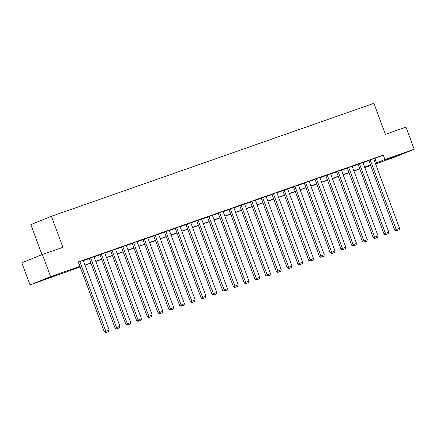 <?xml version="1.0" encoding="UTF-8"?>
<svg xmlns="http://www.w3.org/2000/svg" width="436" height="436" viewBox="0 0 436 436"><rect width="100%" height="100%" fill="white"/><g stroke="black" fill="none" stroke-linecap="round" stroke-linejoin="round"><path stroke-width="0.65" d="M55.339 275.29L44.096 279.612L55.339 275.29M397.567 155.401L386.318 159.729L397.567 155.401M41.987 254.651L30.82 224.627L51.394 216.305L373.897 103.327L385.424 134.315L405.971 127.121L414.2 149.254L393.626 157.576L375.581 163.898M370.72 165.604L364.823 167.664M80.191 266.925L30.03 284.948L50.603 276.626L79.902 266.363L71.564 269.737L80.12 266.739M50.603 276.626L42.374 254.493L21.8 262.815L30.03 284.948M373.717 158.884L383.255 155.091L78.257 261.938L79.902 266.363M83.336 260.608L89.227 258.548M94.089 256.842L99.98 254.777M104.842 253.076L110.739 251.011M115.6 249.305L121.491 247.245M126.353 245.539L132.25 243.473M137.111 241.773L143.003 239.707M147.864 238.002L153.755 235.941M158.617 234.236L164.514 232.17M169.375 230.47L175.267 228.404M180.128 226.704L186.019 224.638M190.881 222.932L196.778 220.867M201.639 219.166L207.531 217.101M212.392 215.4L218.283 213.335M223.145 211.629L229.042 209.569M233.903 207.863L239.795 205.797M244.656 204.097L250.553 202.032M255.414 200.326L261.306 198.266M266.167 196.56L272.059 194.494M276.92 192.794L282.817 190.728M287.678 189.028L293.57 186.962M298.431 185.256L304.323 183.191M309.184 181.49L315.081 179.425M319.942 177.725L325.834 175.659M330.695 173.953L336.587 171.893M341.448 170.187L347.345 168.122M352.206 166.421L358.098 164.356M362.959 162.65L368.856 160.59M373.647 158.693L368.802 160.448M362.888 162.465L357.7 164.334L358.049 164.214L383.969 233.914L388.803 232.143L362.883 162.448M347.285 167.969L373.211 237.68L378.05 235.914L352.13 166.214L352.473 166.094L347.29 167.985M341.383 169.996L336.538 171.751M330.624 173.762L325.785 175.517M319.871 177.534L315.026 179.283M309.113 181.3L304.274 183.055M293.51 186.804L319.441 256.521L324.275 254.749L298.355 185.049L298.698 184.929L293.515 186.821M287.607 188.837L282.762 190.587M276.849 192.603L271.661 194.478L272.01 194.358L297.93 264.053L302.764 262.287L276.844 192.587M261.246 198.108L287.171 267.824L292.011 266.053L266.091 196.353L266.434 196.233L261.251 198.124M255.343 200.14L250.498 201.89M244.585 203.906L239.397 205.781L239.745 205.661L265.666 275.356L270.5 273.59L244.58 203.89M233.832 207.672L228.644 209.547L228.987 209.427L254.907 279.127L259.747 277.356L233.827 207.656M218.229 213.177L244.155 282.893L248.994 281.122L223.069 211.422L223.417 211.302L218.234 213.193M212.321 215.21L207.482 216.965M201.568 218.976L196.38 220.85L196.723 220.73L222.643 290.43L227.483 288.659L201.563 218.959M190.81 222.742L185.97 224.496M180.057 226.513L175.212 228.262M169.304 230.279L164.459 232.034M158.546 234.045L153.706 235.8M147.793 237.816L142.605 239.686L142.948 239.566L168.868 309.266L173.708 307.494L147.788 237.8M132.19 243.321L158.115 313.032L162.955 311.266L137.029 241.566L137.378 241.446L132.195 243.337M126.282 245.348L121.442 247.103M115.529 249.114L110.341 250.989L110.684 250.869L136.604 320.569L141.444 318.798L115.524 249.098M99.926 254.624L125.851 324.335L130.691 322.569L104.765 252.869L105.114 252.749L99.931 254.64M89.167 258.39L115.099 328.106L119.933 326.335L94.013 256.635L94.356 256.515L89.178 258.406M83.265 260.417L78.349 262.183M42.374 254.493L62.915 247.294L51.394 216.305M383.255 155.091L384.901 159.516L414.2 149.254M375.363 163.309L384.901 159.516M84.982 265.039L90.873 262.973M95.735 261.268L101.632 259.207M106.493 257.502L112.384 255.436M117.246 253.736L123.137 251.67M127.999 249.964L133.896 247.904M138.757 246.198L144.648 244.133M149.51 242.432L155.401 240.367M160.263 238.661L166.16 236.601M171.021 234.895L176.912 232.829M181.774 231.129L187.665 229.064M192.527 227.363L198.424 225.298M203.285 223.592L209.176 221.526M214.038 219.826L219.935 217.76M224.796 216.06L230.688 213.994M235.549 212.288L241.44 210.228M246.302 208.522L252.199 206.457M257.06 204.757L262.952 202.691M267.813 200.985L273.704 198.925M278.566 197.219L284.463 195.154M289.324 193.453L295.216 191.388M300.077 189.687L305.968 187.622M310.83 185.916L316.727 183.85M321.588 182.15L327.48 180.084M332.341 178.384L338.238 176.318M343.099 174.613L348.991 172.552M353.852 170.847L359.744 168.781M364.605 167.081L370.502 165.015M370.567 165.2L364.676 167.266M359.814 168.966L353.923 171.032M349.062 172.738L343.165 174.803M338.303 176.504L332.412 178.569M327.55 180.27L321.659 182.335M316.798 184.041L310.901 186.101M306.039 187.807L300.148 189.873M295.286 191.573L289.39 193.639M284.528 195.344L278.637 197.404M273.775 199.11L267.884 201.176M263.022 202.876L257.126 204.942M252.264 206.642L246.373 208.708M241.511 210.414L235.62 212.479M230.758 214.18L224.862 216.245M220 217.946L214.109 220.011M209.247 221.717L203.356 223.777M198.494 225.483L192.598 227.548M187.736 229.249L181.845 231.314M176.983 233.02L171.086 235.08M166.225 236.786L160.334 238.852M155.472 240.552L149.581 242.618M144.719 244.324L138.822 246.384M133.961 248.089L128.07 250.155M123.208 251.855L117.317 253.921M112.455 255.621L106.558 257.687M101.697 259.393L95.806 261.458M90.944 263.159L85.053 265.224M364.818 167.642L370.605 165.299M374.911 158.464L376.562 162.89M373.636 158.677L399.561 228.377L394.722 230.148L396.084 230.949L399.054 229.876L396.084 230.949M368.796 160.432L394.722 230.148M370.191 159.887L396.64 230.726M399.054 229.876L399.561 228.377M359.438 163.653L385.887 234.492L385.331 234.715L388.296 233.647L385.887 234.492M388.296 233.647L388.803 232.143M383.969 233.914L385.331 234.715M348.68 167.419L375.129 238.258L374.573 238.481L377.543 237.413L375.129 238.258M377.543 237.413L378.05 235.914M373.211 237.68L374.573 238.481M341.372 169.98L367.297 239.68L362.458 241.451L363.82 242.253L366.79 241.179L363.82 242.253M336.532 171.735L362.458 241.451M337.927 171.19L364.376 242.024M366.79 241.179L367.297 239.68M330.619 173.746L356.539 243.446L351.705 245.217L353.067 246.018L356.032 244.95L353.067 246.018M325.774 175.501L351.705 245.217M327.174 174.956L353.623 245.795M356.032 244.95L356.539 243.446M319.866 177.517L345.786 247.217L340.947 248.983L342.309 249.784L345.279 248.716L342.309 249.784M315.021 179.267L340.947 248.983M316.416 178.722L342.865 249.561M345.279 248.716L345.786 247.217M309.108 181.283L335.028 250.983L330.194 252.755L331.556 253.556L334.526 252.482L331.556 253.556M304.268 183.038L330.194 252.755M305.663 182.493L332.112 253.327M334.526 252.482L335.028 250.983M294.905 186.259L321.354 257.098L320.798 257.322L323.768 256.254L321.354 257.098M323.768 256.254L324.275 254.749M319.441 256.521L320.798 257.322M287.602 188.821L313.522 258.515L308.683 260.287L310.045 261.088L313.015 260.02L310.045 261.088M282.757 190.57L308.683 260.287M284.152 190.025L310.601 260.864M313.015 260.02L313.522 258.515M273.399 193.797L299.848 264.63L299.292 264.859L302.257 263.785L299.848 264.63M302.257 263.785L302.764 262.287M297.93 264.053L299.292 264.859M262.641 197.563L289.09 268.402L288.534 268.625L291.504 267.551L289.09 268.402M291.504 267.551L292.011 266.053M287.171 267.824L288.534 268.625M255.333 200.124L281.258 269.819L276.419 271.59L277.781 272.391L280.751 271.323L277.781 272.391M250.493 201.873L276.419 271.59M251.888 201.328L278.337 272.168M280.751 271.323L281.258 269.819M241.135 205.094L267.584 275.934L267.028 276.157L269.993 275.089L267.584 275.934M269.993 275.089L270.5 273.59M265.666 275.356L267.028 276.157M230.377 208.866L256.826 279.699L256.27 279.928L259.24 278.855L256.826 279.699M259.24 278.855L259.747 277.356M254.907 279.127L256.27 279.928M219.624 212.632L246.073 283.471L245.517 283.694L248.487 282.626L246.073 283.471M248.487 282.626L248.994 281.122M244.155 282.893L245.517 283.694M212.316 215.193L238.236 284.893L233.402 286.659L234.764 287.46L237.729 286.392L234.764 287.46M207.471 216.948L233.402 286.659M208.871 216.398L235.32 287.237M237.729 286.392L238.236 284.893M198.113 220.169L224.562 291.003L224.006 291.232L226.976 290.158L224.562 291.003M226.976 290.158L227.483 288.659M222.643 290.43L224.006 291.232M190.805 222.725L216.725 292.425L211.891 294.196L213.253 294.998L216.223 293.929L213.253 294.998M185.965 224.48L211.891 294.196M187.36 223.935L213.809 294.774M216.223 293.929L216.725 292.425M180.052 226.497L205.972 296.191L201.138 297.962L202.495 298.764L205.465 297.695L202.495 298.764M175.207 228.246L201.138 297.962M176.602 227.701L203.051 298.54M205.465 297.695L205.972 296.191M169.299 230.263L195.219 299.963L190.379 301.734L191.742 302.535L194.712 301.461L191.742 302.535M164.454 232.017L190.379 301.734M165.849 231.472L192.298 302.306M194.712 301.461L195.219 299.963M158.541 234.028L184.461 303.728L179.627 305.5L180.989 306.301L183.954 305.227L180.989 306.301M153.701 235.783L179.627 305.5M155.096 235.238L181.545 306.077M183.954 305.227L184.461 303.728M144.338 239.004L170.787 309.843L170.231 310.067L173.201 308.999L170.787 309.843M173.201 308.999L173.708 307.494M168.868 309.266L170.231 310.067M133.585 242.77L160.034 313.609L159.478 313.833L162.448 312.765L160.034 313.609M162.448 312.765L162.955 311.266M158.115 313.032L159.478 313.833M126.276 245.332L152.197 315.032L147.363 316.803L148.725 317.604L151.69 316.531L148.725 317.604M121.431 247.087L147.363 316.803M122.832 246.542L149.281 317.375M151.69 316.531L152.197 315.032M112.074 250.308L138.523 321.147L137.967 321.37L140.937 320.302L138.523 321.147M140.937 320.302L141.444 318.798M136.604 320.569L137.967 321.37M101.321 254.074L127.77 324.913L127.214 325.136L130.184 324.068L127.77 324.913M130.184 324.068L130.691 322.569M125.851 324.335L127.214 325.136M90.568 257.845L117.017 328.679L116.461 328.908L119.426 327.834L117.017 328.679M119.426 327.834L119.933 326.335M115.099 328.106L116.461 328.908M83.26 260.401L109.18 330.101L104.34 331.872L105.703 332.673L108.673 331.605L105.703 332.673M78.415 262.156L104.34 331.872M79.81 261.611L106.259 332.45M108.673 331.605L109.18 330.101"/></g></svg>
